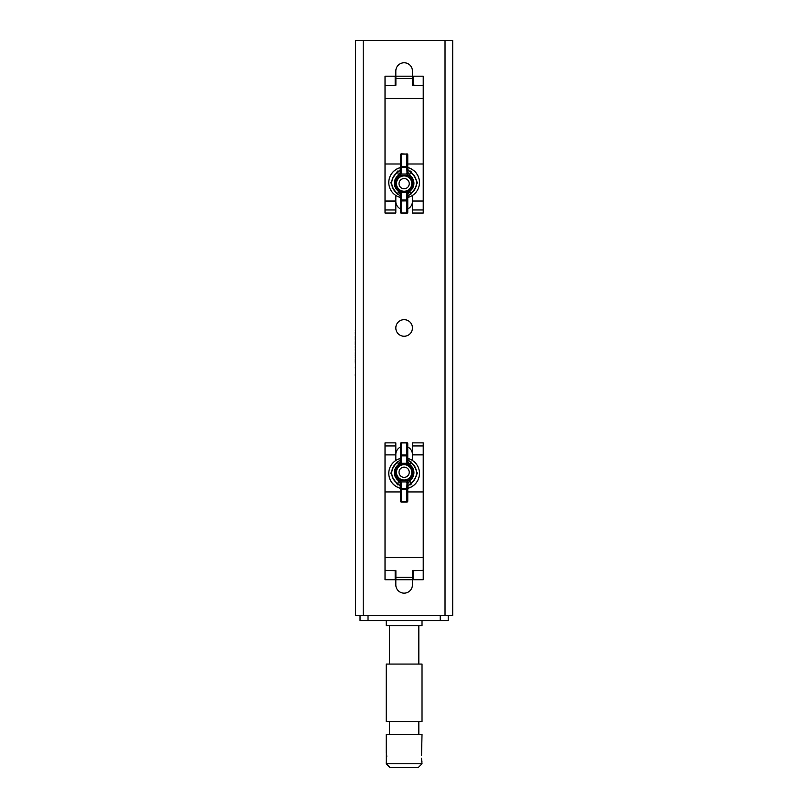 <?xml version="1.0" encoding="UTF-8"?>
<svg xmlns="http://www.w3.org/2000/svg" width="808" height="808" viewBox="0 0 808 808"><rect width="100%" height="100%" fill="white"/><g stroke="black" fill="none" stroke-linecap="round" stroke-linejoin="round"><path stroke-width="1.21" d="M448.218 615.514L448.218 620.625L360.035 620.625L360.035 615.514M412.434 454.48A8.302 8.302 0 0 0 407.767 447.016M412.434 85.385L412.434 71.074A8.302 8.302 0 0 0 404.131 62.761A8.302 8.302 0 0 0 395.819 71.074L395.819 85.385M404.131 319.655A8.302 8.302 0 0 0 395.819 327.957A8.302 8.302 0 0 0 404.131 336.259A8.302 8.302 0 0 0 412.434 327.957A8.302 8.302 0 0 0 404.131 319.655M395.819 201.434A8.302 8.302 0 0 0 400.485 208.898M407.767 208.898A8.302 8.302 0 0 0 412.434 201.434M363.226 615.514L452.692 615.514L452.692 40.4L355.56 40.4L355.56 615.514L363.226 615.514L363.226 40.4M395.819 570.529L395.819 584.84A8.302 8.302 0 0 0 404.131 593.153A8.302 8.302 0 0 0 412.434 584.84L412.434 570.529M400.485 447.016A8.302 8.302 0 0 0 395.819 454.48M421.473 758.237L422.018 763.762L386.234 763.762L390.072 767.6L418.191 767.6L422.018 763.762M386.315 753.238L386.315 761.51M386.517 760.52L386.618 759.894M421.938 761.5L421.736 760.54M421.625 759.863L421.534 759.096M418.827 721.595L418.827 734.371M389.426 721.595L389.426 734.371M422.018 664.075L422.018 721.595L386.234 721.595L386.234 664.075L422.018 664.075M418.827 625.735L418.827 664.075M389.426 625.735L389.426 664.075M422.018 620.625L422.018 625.735L386.234 625.735L386.234 620.625M386.234 752.905L386.234 734.371L422.018 734.371L421.534 755.682M386.234 761.853L386.234 763.762M386.779 756.49L386.719 755.662M386.628 754.864L386.517 754.207M385.022 209.959L395.819 209.959L395.819 213.039L385.022 213.039L385.022 76.184L395.183 76.184L395.183 85.608M413.07 85.608L413.07 76.184L423.23 76.184L423.23 201.03L412.434 201.03L423.23 201.03M412.373 85.133L423.23 85.608M395.88 85.133L395.88 76.184L412.373 76.184L412.373 85.214M412.434 201.152L412.434 213.039L423.23 213.039L423.23 201.152M395.819 209.959L395.819 195.455M385.022 201.152L395.819 201.152M385.022 201.03L395.819 201.03M412.434 195.455L412.434 201.03M385.022 163.984L400.485 163.984M407.767 163.984L423.23 163.984M395.88 85.214L385.022 85.608M399.021 183.658A5.111 5.111 180 0 0 404.131 188.759A5.111 5.111 180 0 0 409.242 183.658A5.111 5.111 180 0 0 404.131 178.548A5.111 5.111 180 0 0 399.021 183.658M411.797 183.578A7.666 7.666 0 0 1 404.131 191.243A7.666 7.666 0 0 1 396.455 183.578L396.455 183.285A7.666 7.666 0 0 1 404.131 175.619A7.666 7.666 0 0 1 411.797 183.285L411.797 183.578A7.666 7.666 0 0 0 404.131 175.912A7.666 7.666 0 0 0 396.455 183.578M407.767 197.455A15.332 15.332 180 0 0 419.463 182.568L419.463 182.477A15.332 15.332 180 0 0 407.767 167.579M400.485 167.579A15.332 15.332 180 0 0 388.789 182.477L388.789 182.568A15.332 15.332 180 0 0 400.485 197.455M419.463 182.568A15.332 15.332 180 0 0 407.767 167.68M400.485 167.68A15.332 15.332 180 0 0 388.789 182.568M398.93 171.447L397.486 171.094L396.112 173.468M391.86 180.82L390.85 182.598L391.769 184.547M391.779 181.335L390.85 182.941M397.486 171.437L396.516 173.144M396.607 192.92L397.486 194.435L398.819 194.445M411.646 192.92L410.767 194.435L409.434 194.445M416.494 184.547L417.413 182.598L416.393 180.82M412.151 173.468L410.767 171.094L408.949 171.084M411.737 173.144L410.767 171.094M417.413 182.941L416.474 181.335M399.304 171.084L397.486 171.094M410.767 171.437L409.323 171.447M400.101 170.054A0.959 0.667 -151.2 0 1 400.142 169.943L400.485 168.65L400.101 170.054L397.314 172.569C389.88 179.396 389.88 186.355 397.314 193.425L397.849 193.718L398.294 191.122A9.787 9.787 0 0 1 398.294 175.407L397.849 172.296L397.344 172.609A12.423 12.413 180 0 0 397.334 193.395L400.101 196.021L400.485 197.526L400.485 212.262L400.485 194.546L398.294 191.122L398.839 190.405L401.445 193.718A0.959 0.838 180 0 0 400.485 194.546M410.383 172.286L410.939 172.569L410.403 172.296L409.414 176.164L407.05 174.013L406.808 167.367L401.445 167.367L401.202 174.013L398.839 176.164L398.294 175.407L400.485 172.154L400.485 154.793A0.959 0.697 0 0 1 401.445 154.106L401.445 166.499L406.808 166.499L406.808 154.106L401.445 153.843A0.959 0.959 0 0 0 400.485 154.793M408.05 169.852A0.959 0.667 151.2 0 1 408.111 169.943L410.413 172.245L408.161 170.054L407.767 168.65L407.767 154.793L407.767 172.154L409.959 175.407A9.787 9.787 0 0 1 409.959 191.122L410.403 193.718L410.919 193.395A12.423 12.413 180 0 0 410.919 172.609M407.767 194.546A0.959 0.838 180 0 0 406.808 193.718L409.414 190.405L409.959 191.122L407.767 194.546L407.767 212.262L407.767 197.526L408.161 196.021L410.403 193.718M401.445 173.023A0.959 0.858 180 0 1 400.485 172.154M407.969 172.912A0.959 0.838 154 0 1 407.05 174.013L401.202 174.013A0.959 0.838 -154 0 1 400.283 172.912M409.201 174.7L408.515 175.346L399.748 175.346L399.051 174.7M407.767 172.154A0.959 0.858 180 0 1 406.808 173.023M397.879 172.286L400.142 169.943A0.959 0.667 -151.2 0 1 400.202 169.852M403.556 191.223L399.748 191.223L399.051 191.829M407.969 193.688A0.959 0.818 -156.4 0 0 407.05 192.607L401.202 192.607A0.959 0.818 156.4 0 0 400.283 193.688M397.849 193.718L400.132 196.112A0.959 0.636 152.7 0 0 400.182 196.182M409.201 191.829L408.515 191.223L404.707 191.223M407.767 168.65L408.111 169.943A0.959 0.667 151.2 0 1 408.161 170.054M400.101 196.021A0.959 0.636 152.7 0 0 400.132 196.112L400.485 197.526M413.07 85.436L412.474 85.436M395.779 85.436L395.183 85.436M423.23 445.955L412.434 445.955L412.434 442.875L423.23 442.875L423.23 579.73L413.07 579.73L413.07 570.307M395.183 570.307L395.183 579.73L385.022 579.73L385.022 454.884L395.819 454.884L385.022 454.884M412.373 570.781L412.373 579.73L395.88 579.73L395.88 570.7L385.022 570.307M395.819 454.763L395.819 442.875L385.022 442.875L385.022 454.763M412.434 445.955L412.434 460.459M423.23 454.763L412.434 454.763M423.23 454.884L412.434 454.884M395.819 460.459L395.819 454.884M423.23 491.931L407.767 491.931M400.485 491.931L385.022 491.931M412.373 570.7L423.23 570.307M409.242 472.256A5.111 5.111 -0 0 0 404.131 467.155A5.111 5.111 -0 0 0 399.021 472.256A5.111 5.111 -0 0 0 404.131 477.366A5.111 5.111 -0 0 0 409.242 472.256M396.455 472.337A7.666 7.666 180 0 1 404.131 464.671A7.666 7.666 180 0 1 411.797 472.337L411.797 472.63A7.666 7.666 180 0 1 404.131 480.295A7.666 7.666 180 0 1 396.455 472.63L396.455 472.337A7.666 7.666 180 0 0 404.131 480.002A7.666 7.666 180 0 0 411.797 472.337M400.485 458.459A15.332 15.332 -0 0 0 388.789 473.347L388.789 473.438A15.332 15.332 -0 0 0 400.485 488.335M407.767 488.335A15.332 15.332 -0 0 0 419.463 473.438L419.463 473.347A15.332 15.332 -0 0 0 407.767 458.459M388.789 473.347A15.332 15.332 -0 0 0 400.485 488.244M407.767 488.244A15.332 15.332 -0 0 0 419.463 473.347M409.323 484.467L410.767 484.82L412.151 482.447M416.393 475.094L417.413 473.316L416.494 471.367M416.474 474.579L417.413 472.973M410.767 484.477L411.737 482.77M411.646 462.994L410.767 461.479L409.434 461.469M396.607 462.994L397.486 461.479L398.819 461.469M391.769 471.367L390.85 473.316L391.86 475.094M396.112 482.447L397.486 484.82L399.304 484.83M396.516 482.77L397.486 484.82M390.85 472.973L391.779 474.579M408.949 484.83L410.767 484.82M397.486 484.477L398.93 484.467M410.919 462.519L410.403 462.196L409.959 464.792A9.787 9.787 180 0 1 409.959 480.507L410.403 483.618L410.908 483.305A12.423 12.413 -0 0 0 410.919 462.519L408.161 459.893L407.767 458.389L407.767 443.653L407.767 461.368L409.959 464.792L409.414 465.509L406.808 462.196A0.959 0.838 -0 0 0 407.767 461.368M397.879 483.628L400.101 485.861L400.485 487.264L400.485 501.122L400.485 483.76L398.294 480.507A9.787 9.787 180 0 1 398.294 464.792L397.849 462.196L397.334 462.519A12.423 12.413 -0 0 0 397.334 483.305L397.849 483.618L398.839 479.75L401.202 481.901L401.445 488.547L406.808 488.547L407.05 481.901L409.414 479.75L409.959 480.507L407.767 483.76L407.767 501.122A0.959 0.697 180 0 1 406.808 501.808L406.808 489.416L401.445 489.416L401.445 501.808L406.808 501.808M400.485 461.368A0.959 0.838 -0 0 0 401.445 462.196L398.839 465.509L398.294 464.792L400.485 461.368L400.485 443.653A0.959 0.727 0 0 1 401.445 442.925L401.445 454.985L406.808 454.985L406.808 442.925L401.445 442.925M408.161 485.861A0.959 0.667 28.8 0 1 408.111 485.972L407.767 487.264L408.161 485.861L410.939 483.346C418.372 476.518 418.372 469.559 410.939 462.489M400.101 459.893L397.839 462.166L400.132 459.803A0.959 0.636 27.3 0 0 400.101 459.893L400.132 459.803A0.959 0.636 27.3 0 1 400.182 459.732M406.808 482.891A0.959 0.858 0 0 1 407.767 483.76M400.283 483.002A0.959 0.838 -26 0 1 401.202 481.901L407.05 481.901A0.959 0.838 26 0 1 407.969 483.002M399.051 481.214L399.748 480.568L408.515 480.568L409.201 481.214M400.485 483.76A0.959 0.858 0 0 1 401.445 482.891M410.413 483.669L408.111 485.972A0.959 0.667 28.8 0 1 408.05 486.062M404.707 464.691L408.515 464.691L409.201 464.085M400.283 462.226A0.959 0.818 23.6 0 0 401.202 463.307L407.05 463.307A0.959 0.818 -23.6 0 0 407.969 462.226M410.403 462.196L408.121 459.803A0.959 0.636 -27.3 0 0 408.08 459.732M399.051 464.085L399.748 464.691L403.556 464.691M408.161 459.893A0.959 0.636 -27.3 0 0 408.121 459.803L407.767 458.389M400.485 487.264L400.142 485.972L397.314 483.346C389.88 476.518 389.88 469.559 397.314 462.489L397.334 462.519M395.183 570.478L395.779 570.478M412.474 570.478L413.07 570.478M355.439 304.757L355.439 271.518M355.56 266.61L355.56 389.305M355.439 339.279L355.308 342.329M355.439 341.441L355.439 342.168M355.308 342.168L355.439 343.642M355.308 341.804L355.308 342.552M355.308 342.653L355.439 343.774M355.439 344.329L355.439 346.39M355.308 342.905L355.308 344.854M355.308 345.885L355.439 346.582M355.308 346.582L355.439 347.127M355.308 347.127L355.439 349.329M355.308 349.329L355.439 352.086M355.308 352.086L355.439 352.955M355.308 353.167L355.439 353.823M355.439 332.452L355.439 330.745M355.308 332.452L355.439 336.158M355.308 336.158L355.308 339.744M355.308 353.823L355.439 355.52M355.308 355.52L355.439 357.419M355.308 357.419L355.439 358.55M355.308 359.378L355.439 358.196M355.308 360.368L355.439 361.216M355.308 359.328L355.439 361.166M355.308 362.843L355.439 363.691M355.308 361.812L355.439 363.64M355.439 317.948L355.439 321.342M355.439 321.988L355.439 324.927M355.439 325.382L355.439 328.775M355.439 329.422L355.308 330.937M355.308 360.934L355.308 362.136M355.439 365.206L355.439 367.125M355.308 367.125L355.439 368.69M355.439 369.014L355.439 370.892M355.439 371.448L355.439 373.74M355.308 375.366L355.439 376.215M355.308 374.336L355.439 376.164M440.229 620.625L440.229 615.514M368.024 615.514L368.024 620.625M445.026 615.514L445.026 40.4M395.88 78.558L412.373 78.558M412.434 209.959L423.23 209.959M385.022 98.485L423.23 98.485M409.414 190.405A8.868 8.868 180 0 0 409.414 176.164M398.839 176.164A8.868 8.868 180 0 0 398.839 190.405M401.445 193.718L401.445 200.031L406.808 200.031A0.959 0.838 180 0 1 407.767 200.869L401.445 200.929L401.445 212.989L406.808 212.989L406.808 193.718M400.485 166.509A0.959 0.858 0 0 0 401.445 167.367L401.445 166.499L400.485 166.509M406.808 167.367A0.959 0.858 -0 0 0 407.767 166.509L406.808 166.499L406.808 167.367M401.445 154.086L406.808 154.106A0.959 0.697 0 0 1 407.767 154.793A0.959 0.959 0 0 0 406.808 153.843L406.808 154.086M401.445 200.031A0.959 0.838 180 0 0 400.485 200.869L401.445 200.929L401.445 200.031M401.445 212.989A0.959 0.727 180 0 1 400.485 212.262A0.959 0.959 0 0 0 401.445 213.221L401.445 212.989M406.808 212.989L406.808 212.989A0.959 0.727 180 0 0 407.767 212.262A0.959 0.959 0 0 1 406.808 213.221L401.445 213.221M412.373 577.356L395.88 577.356M395.819 445.955L385.022 445.955M423.23 557.429L385.022 557.429M398.839 465.509A8.868 8.868 -0 0 0 398.839 479.75M409.414 479.75A8.868 8.868 -0 0 0 409.414 465.509M406.808 462.196L406.808 455.884L401.445 455.884L401.445 462.196M407.767 489.406A0.959 0.858 180 0 0 406.808 488.547L406.808 489.416L407.767 489.406M401.445 488.547A0.959 0.858 180 0 0 400.485 489.406L401.445 489.416L401.445 488.547M401.445 501.808A0.959 0.697 180 0 1 400.485 501.122A0.959 0.959 0 0 0 401.445 502.071L406.808 502.071A0.959 0.959 0 0 0 407.767 501.122M406.808 455.884A0.959 0.838 -0 0 0 407.767 455.045L406.808 454.985L406.808 455.884M406.808 442.925A0.959 0.727 0 0 1 407.767 443.653A0.959 0.959 0 0 0 406.808 442.693L401.445 442.693A0.959 0.959 0 0 0 400.485 443.653M401.445 455.884L401.445 454.985L400.485 455.045A0.959 0.838 0 0 0 401.445 455.884M410.939 172.569C418.372 179.396 418.372 186.355 410.939 193.425L408.121 196.112L407.767 197.526M397.314 462.489L397.839 462.166"/></g></svg>
